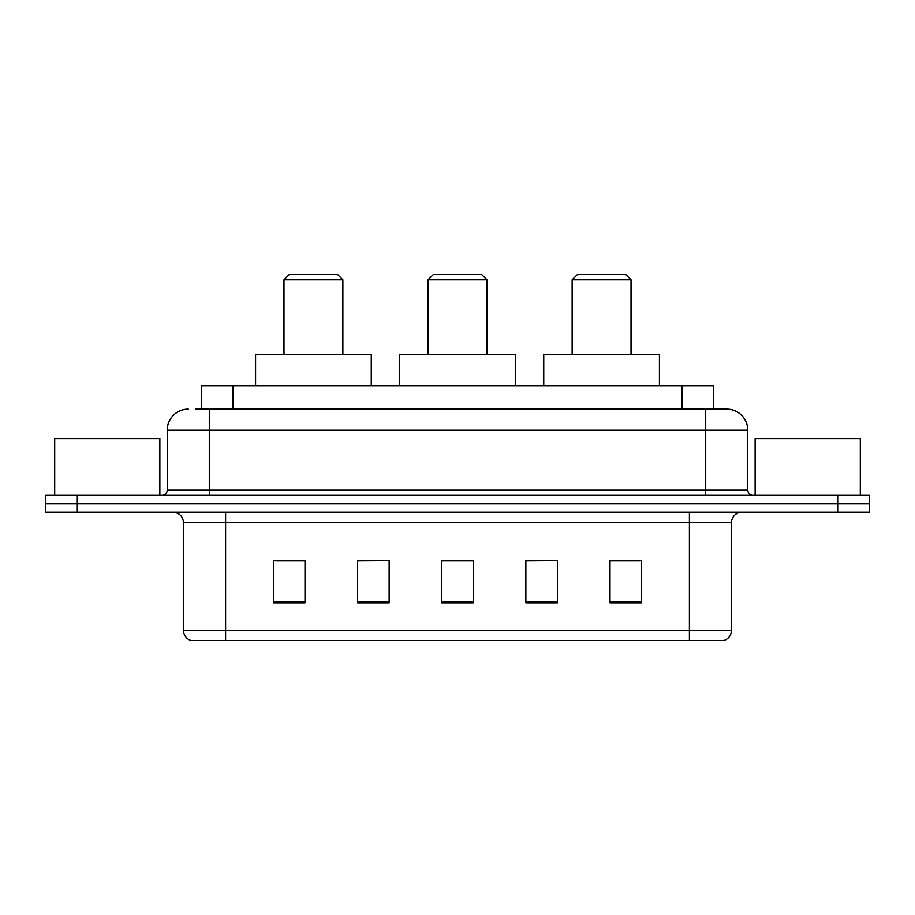 <?xml version="1.0" encoding="UTF-8"?>
<svg xmlns="http://www.w3.org/2000/svg" width="915" height="915" viewBox="0 0 915 915"><rect width="100%" height="100%" fill="white"/><g stroke="black" fill="none" stroke-linecap="round" stroke-linejoin="round"><path stroke-width="1.37" d="M195.627 409.119L209.295 409.119L195.627 409.119L201.426 409.119L201.426 385.981L713.574 385.981L713.574 409.119M188.261 409.119A21.034 21.034 0 0 0 167.228 430.153L167.228 490.108A5.261 5.261 0 0 1 161.966 495.358M726.739 409.119A21.034 21.034 0 0 1 747.772 430.153L209.295 430.153L209.295 409.119L726.418 409.119M747.772 430.153L747.772 490.108C748.093 493.299 749.843 495.049 753.034 495.358M77.306 495.358L45.75 495.358L45.75 503.776L77.306 503.776L45.75 503.776L45.75 512.194L77.306 512.194L77.306 503.776L837.694 503.776L77.306 503.776L77.306 495.358L837.694 495.358L837.694 503.776L869.25 503.776L837.694 503.776L837.694 512.194L77.306 512.194M837.694 512.194L869.25 512.194L869.25 495.358L837.694 495.358M731.474 630.401C731.188 635.445 728.66 638.807 723.902 640.5L689.407 640.5L689.407 630.401L731.474 630.401L731.474 522.705A10.522 10.522 0 0 1 741.996 512.194M689.407 640.5L191.098 640.5A10.522 10.522 0 0 1 183.526 630.401L183.526 522.705C182.897 516.323 179.397 512.812 173.004 512.194M641.552 602.745L641.552 560.678L609.996 560.678L609.996 602.745L641.552 602.745M557.418 602.745L557.418 560.678L525.862 560.678L525.862 602.745L557.418 602.745M305.004 602.745L305.004 560.678L273.448 560.678L273.448 602.745L305.004 602.745M389.138 602.745L389.138 560.678L357.582 560.678L357.582 602.745L389.138 602.745M473.272 602.745L473.272 560.678L441.728 560.678L441.728 602.745L473.272 602.745M609.996 560.884L639.448 560.884M389.138 560.678L357.582 560.884L389.138 560.678M275.552 560.884L305.004 560.884M557.418 560.678L525.862 560.884L557.418 560.678M473.272 560.884L441.728 560.884M159.862 495.358L159.862 438.571L54.694 438.571L54.694 495.358M283.97 279.761L342.862 279.761L337.601 274.5L289.22 274.5L283.97 279.761L283.97 354.437M342.862 279.761L342.862 354.437M371.261 385.981L371.261 354.437L255.571 354.437L255.571 385.981M428.048 279.761L486.952 279.761L481.69 274.5L433.31 274.5L428.048 279.761L428.048 354.437M486.952 279.761L486.952 354.437M515.339 385.981L515.339 354.437L399.661 354.437L399.661 385.981M572.138 279.761L631.03 279.761L625.78 274.5L577.399 274.5L572.138 279.761L572.138 354.437M631.03 279.761L631.03 354.437M659.429 385.981L659.429 354.437L543.739 354.437L543.739 385.981M860.306 495.358L860.306 438.571L755.138 438.571L755.138 495.358M232.97 409.119L232.97 385.981M682.03 409.119L682.03 385.981M209.295 495.358L209.295 430.153L167.228 430.153M167.228 490.108L747.772 490.108M705.705 409.119L705.705 495.358M689.407 512.194L689.407 522.705L183.526 522.705M731.474 522.705L689.407 522.705L689.407 630.401L225.593 630.401L225.593 640.5M183.526 630.401L225.593 630.401L225.593 512.194M473.272 601.281L441.728 601.281M389.138 601.281L357.582 601.281M305.004 601.281L273.448 601.281M557.418 601.281L525.862 601.281M641.552 601.281L609.996 601.281"/></g></svg>

